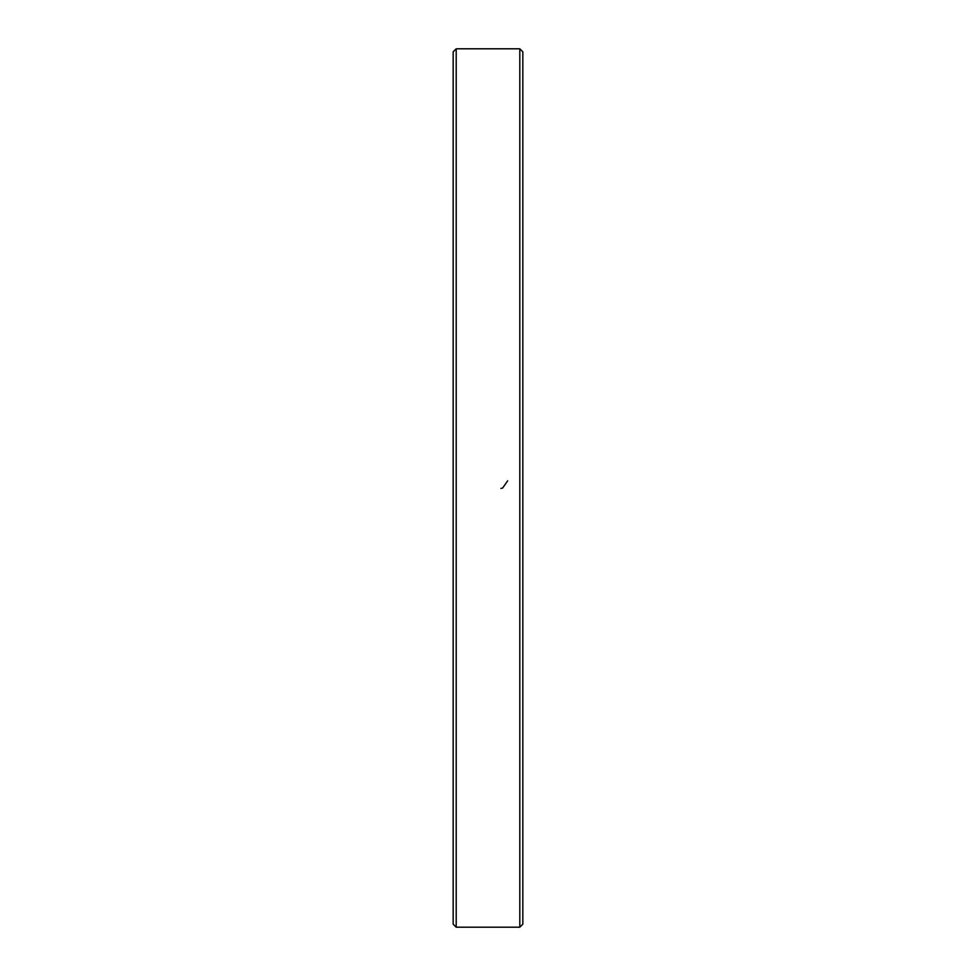 <?xml version="1.0" encoding="UTF-8"?>
<svg xmlns="http://www.w3.org/2000/svg" width="976" height="976" viewBox="0 0 976 976"><rect width="100%" height="100%" fill="white"/><g stroke="black" fill="none" stroke-linecap="round" stroke-linejoin="round"><path stroke-width="1.46" d="M519.805 488L519.805 48.8L456.195 48.8L456.195 927.2L519.805 927.2L519.805 488M456.195 927.2L453.169 924.174L453.169 51.826L456.195 48.8M519.805 48.8L522.831 51.826L522.831 924.174L519.805 927.2M507.666 480.863L502.652 488L500.969 488.439"/></g></svg>
